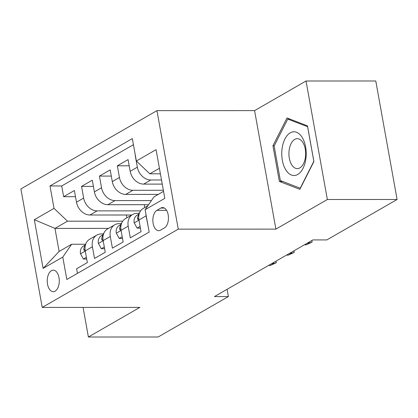 <?xml version="1.0" encoding="UTF-8"?>
<svg xmlns="http://www.w3.org/2000/svg" width="418" height="418" viewBox="0 0 418 418"><rect width="100%" height="100%" fill="white"/><g stroke="black" fill="none" stroke-linecap="round" stroke-linejoin="round"><path stroke-width="0.63" d="M55.103 291.179A10.764 6.019 -90 0 0 59.199 279.261A10.764 6.019 -90 0 0 53.253 270.164A10.764 6.019 -90 0 0 51.414 270.681A10.764 6.019 -90 0 0 47.312 282.594A10.764 6.019 -90 0 0 53.258 291.691A10.764 6.019 -90 0 0 55.103 291.179M156.938 110.645L20.9 188.92L42.223 307.423L178.256 229.142L156.938 110.645L254.578 110.618L275.896 229.121L327.357 199.506L306.039 81.008L254.578 110.618M306.039 81.008L375.777 80.987L397.1 199.49L327.357 199.506M77.44 273.372L76.609 268.753L87.352 262.572L85.246 250.878L92.404 246.761A13.46 10.622 -119.9 0 1 96.851 235.094A13.46 10.622 -119.9 0 1 101.26 233.949L103.565 233.944M92.404 246.761L94.51 258.449L105.247 252.268L103.147 240.58L110.305 236.463A13.46 10.622 -119.9 0 1 114.751 224.795A13.46 10.622 -119.9 0 1 119.161 223.646L121.466 223.646M110.305 236.463L112.411 248.151L123.148 241.97L121.048 230.281L128.206 226.159A13.46 10.622 -119.9 0 1 132.652 214.497A13.46 10.622 -119.9 0 1 137.057 213.347L139.366 213.347M128.206 226.159L130.306 237.852L141.049 231.671L138.943 219.983A13.46 10.622 -119.9 0 1 143.39 208.316L147.847 205.75M162.252 184.103L143.651 184.108A13.46 10.622 -119.9 0 1 130.186 171.302L128.08 159.608L117.343 165.789L129.193 165.789M158.276 194.401L125.75 194.407A13.46 10.622 60.1 0 1 112.285 181.6L110.185 169.912L99.442 176.088L111.292 176.088M148.573 204.7L107.849 204.705A13.46 10.622 60.1 0 1 94.384 191.899L92.284 180.21L81.541 186.391L93.397 186.386M397.1 199.49L326.845 239.916L312.894 239.922L214.45 296.571L228.395 296.566L227.089 289.298M160.836 208.065L156.896 210.332A10.429 5.831 -90 0 0 152.925 221.88A10.429 5.831 -90 0 0 158.688 230.689A10.429 5.831 -90 0 0 160.47 230.187L164.41 227.925A10.429 5.831 -90 0 0 168.381 216.378A10.429 5.831 -90 0 0 162.623 207.563A10.429 5.831 -90 0 0 160.836 208.065L164.405 208.065M108.508 228.385L54.967 228.4L59.116 251.458L71.645 244.248L62.789 257.065L66.823 279.485L149.163 232.105L145.13 209.684L153.981 196.868L163.558 191.36M62.789 257.065L43.101 268.393L34.339 219.711L54.032 208.383L49.998 185.963L132.334 138.583L136.367 161.003L156.06 149.67L164.817 198.351L145.13 209.684M140.615 210.876L97.112 210.886A13.46 10.622 -119.9 0 1 83.647 198.08L81.541 186.391M131.78 214.998L89.948 215.009L97.112 210.886M151.421 200.577L115.013 200.588A13.46 10.622 -119.9 0 1 101.548 187.781L99.442 176.088M163.365 190.279L132.908 190.289A13.46 10.622 -119.9 0 1 119.443 177.478L117.343 165.789M161.51 179.986L150.809 179.986A13.46 10.622 -119.9 0 1 137.344 167.179L135.244 155.491M133.436 144.691L61.712 185.963L63.646 196.69L75.496 196.685M89.948 215.009A13.46 10.622 60.1 0 1 76.489 202.197L74.383 190.509L63.646 196.69M148.333 227.481L146.107 215.86A13.46 10.622 -119.9 0 1 145.882 213.875M71.645 244.248L85.664 244.248M159.41 168.297L149.832 173.81L136.367 161.003M160.402 173.81L149.832 173.81M83.072 307.413L88.397 337.012L158.14 336.992L228.395 296.566M88.397 337.012L139.858 307.397L42.223 307.423M275.896 229.121L178.256 229.142M122.714 221.174L67.497 221.19L54.967 228.4L34.339 219.711M132.652 214.497L125.494 218.614A13.46 10.622 60.1 0 0 121.048 230.281M144.262 204.7L144.769 207.521M114.751 224.795L107.593 228.912A13.46 10.622 60.1 0 0 103.147 240.58M126.361 214.998L126.868 217.82M61.712 185.963L49.998 185.963M54.032 208.383L67.497 221.19M96.851 235.094L89.692 239.216A13.46 10.622 60.1 0 0 85.246 250.878M43.101 268.393L59.116 251.458M287.009 117.96L272.944 145.741L279.365 181.428L299.847 189.333L313.913 161.552L307.491 125.865L287.009 117.96M282.599 181.428L279.365 181.428M274.265 145.741L272.944 145.741M297.731 174.463A21.867 12.221 -90 0 0 305.621 146.953A21.867 12.221 -90 0 0 290.238 132.83A21.867 12.221 -90 0 0 282.354 160.34A21.867 12.221 -90 0 0 297.731 174.463M299.852 167.895A14.97 8.37 -90 0 0 305.553 151.326A14.97 8.37 -90 0 0 297.282 138.677A14.97 8.37 -90 0 0 294.721 139.393A14.97 8.37 -90 0 0 289.021 155.966A14.97 8.37 -90 0 0 297.292 168.616A14.97 8.37 -90 0 0 299.852 167.895M274.14 145.986L287.767 119.067L307.611 126.727L313.834 161.306L300.208 188.225L280.363 180.566L274.14 145.986M289.878 119.067L287.767 119.067M140.103 226.41L137.104 228.139L134.162 222.763A8.914 7.038 -119.9 0 1 136.9 215.338L139.199 213.854M139.032 214.497A8.914 7.038 60.1 0 0 137.475 218.405L137.966 219.737L138.86 219.46M137.104 228.139L140.411 228.139M139.032 213.347L139.466 213.07M122.202 236.713L119.203 238.438L116.261 233.061A8.914 7.038 -119.9 0 1 118.999 225.636L121.304 224.152M138.671 213.347L139.304 212.94A25.738 20.315 -119.9 0 1 139.586 212.762M138.901 213.201A25.738 20.315 60.1 0 0 138.598 213.347M121.131 224.795A8.914 7.038 60.1 0 0 119.574 228.703L120.07 230.041L120.959 229.759M311.844 240.528L312.126 242.095L309.445 242.968L306.222 244.817L304.382 244.817M309.273 242.006L309.445 242.968L307.601 242.968M312.126 242.095L306.222 244.817M119.203 238.438L122.511 238.438M121.131 223.646L121.565 223.369M104.301 247.012L101.302 248.736L98.361 243.36A8.914 7.038 -119.9 0 1 101.099 235.94L103.403 234.456M120.771 223.646L121.403 223.238A25.738 20.315 -119.9 0 1 121.685 223.06M121.001 223.499A25.738 20.315 60.1 0 0 120.697 223.646M103.23 235.099A8.914 7.038 60.1 0 0 101.673 239.002L102.17 240.34L103.063 240.057M293.943 250.826L294.225 252.394L291.545 253.266L288.321 255.121L286.482 255.121M291.372 252.305L291.545 253.266L289.705 253.266M294.225 252.394L288.321 255.121M101.302 248.736L104.615 248.736M103.236 233.944L103.664 233.667M86.406 257.31L83.407 259.04L80.465 253.663A8.914 7.038 -119.9 0 1 83.198 246.239L85.502 244.755M102.87 233.944L103.507 233.537A25.738 20.315 -119.9 0 1 103.789 233.359M103.1 233.798A25.738 20.315 60.1 0 0 102.802 233.944M85.335 245.397A8.914 7.038 60.1 0 0 83.778 249.3L84.269 250.638L85.162 250.361M276.042 261.125L276.324 262.697L273.644 263.565L270.42 265.42L268.581 265.42M273.471 262.608L273.644 263.565L271.805 263.565M276.324 262.697L270.42 265.42M83.407 259.04L86.714 259.035M107.849 204.705L115.013 200.588M125.75 194.407L132.908 190.289M143.651 184.108L150.809 179.986M130.186 171.302L137.344 167.179M76.489 202.197L83.647 198.08M94.384 191.899L101.548 187.781M112.285 181.6L119.443 177.478M138.943 219.983L146.107 215.86M166.573 210.332L156.896 210.332M134.235 222.898L138.98 220.166M136.9 215.338L139.147 214.042M138.745 218.405L137.475 218.405M116.335 233.197L121.079 230.464M139.304 212.94L139.581 212.778M118.999 225.636L121.246 224.346M120.844 228.703L119.574 228.703M98.434 243.495L103.178 240.768M121.403 223.238L121.68 223.081M101.099 235.94L103.35 234.644M102.948 239.002L101.673 239.002M80.538 253.794L85.277 251.066M103.507 233.537L103.779 233.38M83.198 246.239L85.45 244.943M85.047 249.3L83.778 249.3"/></g></svg>
